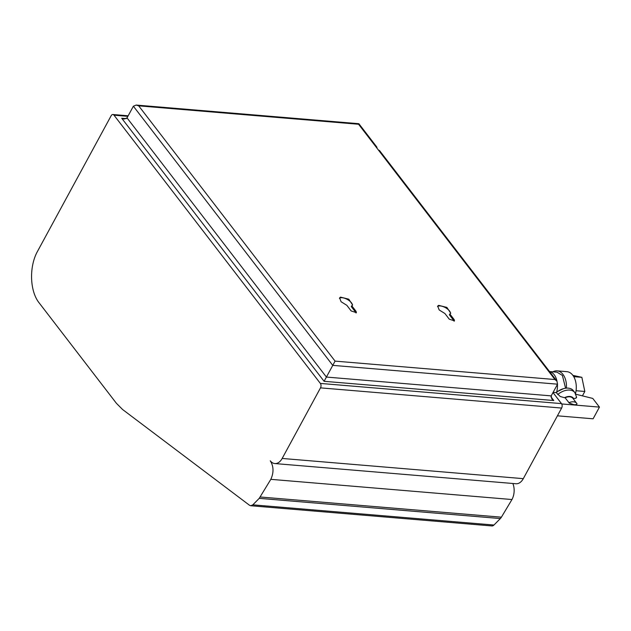 <?xml version="1.0" encoding="UTF-8"?>
<svg xmlns="http://www.w3.org/2000/svg" width="631" height="631" viewBox="0 0 631 631"><rect width="100%" height="100%" fill="white"/><g stroke="black" fill="none" stroke-linecap="round" stroke-linejoin="round"><path stroke-width="0.95" d="M576.434 397.838L576.576 397.033L575.559 398.374L573.587 398.469A9.481 6.034 142.4 0 0 564.477 397.704L565.092 397.759L569.343 403.154L574.155 404.747L576.616 404.558L577.018 403.801L572.972 398.413L573.587 398.469M553.127 392.332L556.195 392.585L560.202 396.481L564.477 397.704M575.827 394.233L592.769 398.429L599.45 407.105L561.716 403.95M576.6 397.199L574.841 392.592L573.342 390.644A14.04 8.929 142.4 0 0 556.195 392.585M572.972 398.413A9.008 5.726 142.4 0 0 565.092 397.759M557.418 415.813L593.101 418.803L599.45 407.105M553.001 392.561L561.495 403.611A3.179 2.011 94.8 0 1 561.629 408.06L523.304 478.653A13.243 8.384 94.8 0 1 515.969 483.748L274.832 463.556A13.243 8.384 -85.2 0 0 282.167 458.453L320.493 387.868A3.179 2.011 -85.2 0 0 320.359 383.419L113.998 115.181A3.179 2.011 -85.2 0 0 112.902 114.519A3.179 2.011 -85.2 0 0 111.143 115.741L37.663 251.075C28.939 266.385 29.696 291.27 39.232 302.99L116.396 403.288L122.588 409.503L249.513 505.265L250.72 505.747L252.834 504.839L259.223 498.348L270.825 479.339C273.901 472.516 273.712 466.341 270.265 460.796A13.243 8.384 -85.2 0 0 274.832 463.556M512.837 483.488A13.243 8.384 94.8 0 1 511.962 499.531L501.4 517.183A7.84 4.961 94.8 0 1 500.359 518.548L493.97 525.031A5.3 3.352 94.8 0 1 491.857 525.938L250.72 505.747M121.72 118.249L124.212 119.03L127.028 117.894L133.378 106.197L136.193 105.061L138.686 105.842L335.077 361.121L324.089 381.305L121.72 118.249L126.303 118.636M550.966 396.883L553.781 400.535L551.77 398.855L551.194 395.882L557.544 384.184L556.968 381.211L554.957 379.531L378.505 150.17A3.179 2.019 142.4 0 1 379.665 150.738L556.968 381.211M376.928 148.111A3.179 2.019 -37.6 0 0 376.675 146.849A3.179 2.019 -37.6 0 0 375.516 146.282L358.566 124.252L358.873 123.708L136.193 105.061M375.516 146.282L378.505 150.17M449.816 313.946L454.146 319.562L454.486 320.879L449.24 319.152L444.918 313.536L439.176 309.947L437.701 306.106L438.608 305.341L446.874 307.415L450.731 313.181L449.367 314.782L453.689 320.398A3.179 1.404 -151.5 0 1 454.091 321.203M351.727 305.727L356.058 311.351L356.397 312.66L351.151 310.941L346.829 305.317L341.087 301.736L339.612 297.887L340.519 297.122L348.785 299.197L352.642 304.962L351.278 306.563L355.6 312.187A3.179 1.404 -151.5 0 1 356.002 312.992M437.543 306.556A7.414 3.273 -151.5 0 1 438.159 306.177A7.414 3.273 -151.5 0 1 445.967 307.967A7.414 3.273 -151.5 0 1 450.439 313.56M339.454 298.345A7.414 3.273 -151.5 0 1 340.07 297.958A7.414 3.273 -151.5 0 1 347.878 299.749A7.414 3.273 -151.5 0 1 352.35 305.349M582.476 395.779L584.819 391.457L581.861 377.33L572.901 375.382M576.064 390.723L584.819 391.457M573.729 376.652L581.861 377.33M566.425 388.136A16.95 10.727 -85.2 0 0 562.955 374.38A16.95 10.727 -85.2 0 0 557.11 370.854L566.922 371.675A16.95 10.727 94.8 0 1 572.767 375.2A16.95 10.727 94.8 0 1 575.511 393.618M549.538 371.549L556.999 372.18L562.387 375.429L565.581 388.223M557.11 370.854A16.95 10.727 -85.2 0 0 552.859 371.833M549.577 371.596A15.625 9.891 94.8 0 1 554.215 374.743A15.625 9.891 94.8 0 1 557.015 381.274M557.425 384.413A15.625 9.891 94.8 0 1 556.605 392.253M557.946 391.283L563.049 388.885M511.962 499.531L270.825 479.339M574.841 392.592A14.04 8.929 142.4 0 0 557.694 394.533M576.805 403.39A9.008 5.726 142.4 0 0 568.917 402.736M127.864 116.341L113.998 115.181M561.495 403.611L320.359 383.419M553.781 400.535L324.089 381.305M561.629 408.06L320.493 387.868M523.304 478.653L282.167 458.453M551.194 395.882L326.408 377.062L127.028 117.894M557.544 384.184L332.758 365.365L133.378 106.197M358.566 124.252L138.686 105.842M554.957 379.531L335.077 361.121M454.146 319.562L453.689 320.398M356.058 311.351L355.6 312.187M501.4 517.183L260.264 496.991M500.359 518.548L259.223 498.348M493.97 525.031L252.834 504.839M567.892 416.689L565.999 416.531M128.164 115.796L112.902 114.519M376.675 146.849L358.873 123.708"/></g></svg>
